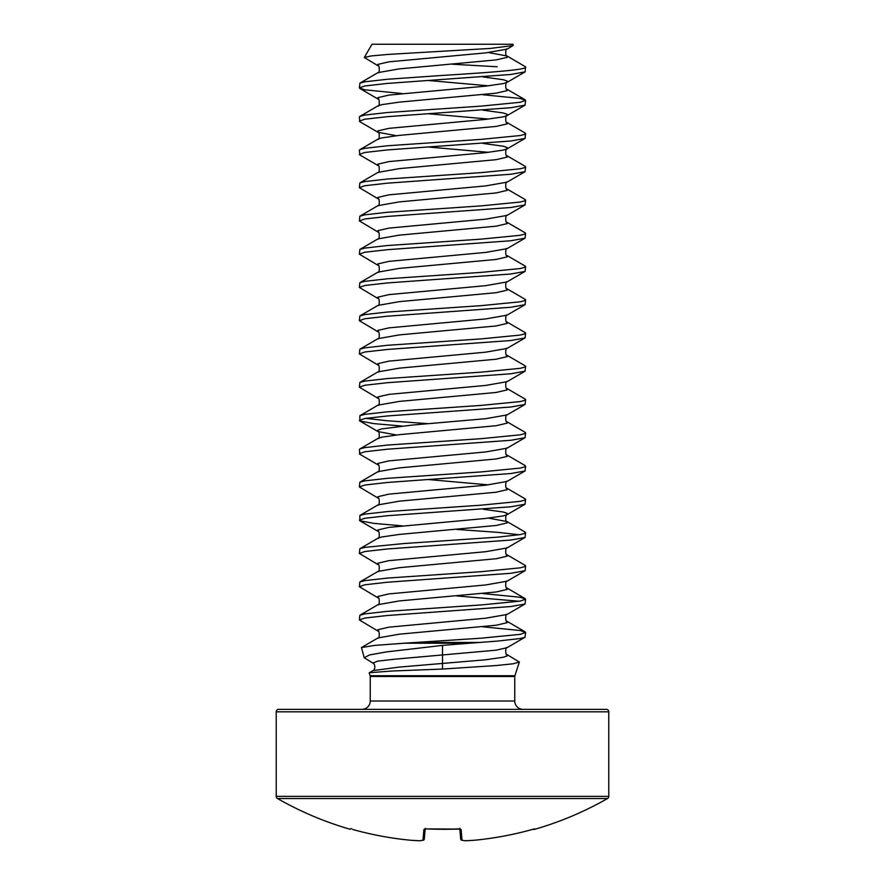 <?xml version="1.0" encoding="UTF-8"?>
<svg xmlns="http://www.w3.org/2000/svg" width="885" height="885" viewBox="0 0 885 885"><rect width="100%" height="100%" fill="white"/><g stroke="black" fill="none" stroke-linecap="round" stroke-linejoin="round"><path stroke-width="1.33" d="M459.824 829.013L460.709 839.135A1.25 1.239 -5 0 0 460.72 839.157L459.824 829.013L460.709 839.135A1.25 1.239 -5 0 0 462.025 840.263A332.539 126.776 84.6 0 0 465.621 840.75A332.539 306.055 77.1 0 0 474.183 840.263L474.183 840.274A332.417 331.145 0 0 0 532.339 829.455L534.883 829.267A1.25 1.25 0 0 1 533.799 829.068M350.272 828.902L350.648 828.946A1.25 1.25 -157.5 0 1 350.272 828.902L350.117 829.267A332.55 332.55 0 0 1 277.481 798.524L607.519 798.524A2.489 2.489 0 0 0 608.769 796.356L608.769 711.828A2.489 2.489 0 0 0 606.28 709.339L484.006 709.339M277.481 798.524A2.489 2.489 0 0 1 276.231 796.356L276.231 711.828A2.489 2.489 0 0 1 278.72 709.339L606.28 709.339M534.883 829.267A332.55 332.55 0 0 0 607.519 798.524M370.24 676.483L370.118 675.709L514.882 675.709L514.76 676.483L370.24 676.483L370.24 701.02A8.319 8.319 0 0 1 361.921 709.339M370.24 701.02L514.76 701.02A8.319 8.319 0 0 0 523.079 709.339M370.118 675.709L369.189 672.865L372.906 670.631L398.914 667.124L485.688 659.779L503.399 657.223L507.16 655.94L507.005 654.557L519.351 662.057L513.112 663.794L496.363 665.531L442.5 669.06L442.5 645.386L469.78 643.207L404.356 643.207L481.13 638.196L520.236 634.357L525.635 632.443L520.236 630.518L482.945 626.812M416.536 642.433L479.98 642.433L497.624 641.072L520.236 638.516L525.026 637.233L525.635 632.443M402.055 93.522L364.764 89.816L359.365 87.892L359.974 83.102L364.764 81.818L387.376 79.263L442.5 75.424C488.985 72.537 529.883 69.65 525.447 66.762L507.005 55.987L488.564 52.569M359.365 87.892L364.764 85.978L387.376 83.422L510.922 74.462L525.137 71.851L525.447 66.762M396.436 135.704L377.995 132.285L359.863 121.732L359.365 116.997L359.974 116.355L364.764 115.072L387.376 112.517L481.13 106.123L520.236 102.284L525.635 100.37L520.236 98.445L482.945 94.739M359.365 121.145L364.764 119.232L387.376 116.676L510.922 107.716L525.026 105.16L525.635 100.37M402.055 426.061L374.078 423.638L359.863 421.017L359.863 415.707L377.995 405.153C379.776 406.89 379.588 396.502 377.995 398.316L359.365 387.188L359.863 382.453L377.995 371.899C379.776 373.636 379.588 363.248 377.995 365.062L359.365 353.934L359.863 349.199L377.995 338.645C379.776 340.382 379.588 329.994 377.995 331.809L359.365 320.68L359.863 315.945L377.995 305.391C379.776 307.128 379.588 296.74 377.995 298.555L359.365 287.426L359.863 282.691L377.995 272.137C379.776 273.874 379.588 263.487 377.995 265.301L359.365 254.172L359.863 249.437L377.995 238.884C379.776 240.609 379.588 230.233 377.995 232.047L359.365 220.918L359.863 216.183L377.995 205.63C379.776 207.355 379.588 196.979 377.995 198.793L359.365 187.664L359.863 182.918L377.995 172.376C379.776 174.102 379.588 163.725 377.995 165.539L359.863 154.986L359.365 150.251L359.974 149.609L364.764 148.326L387.376 145.771L481.13 139.376L520.236 135.538L525.026 134.266L525.137 133.038L507.005 122.495C505.224 124.221 505.412 113.844 507.005 115.658L507.16 114.276L503.399 112.992L482.945 110.149M359.365 154.41L364.764 152.486L387.376 149.93L510.922 140.98L525.026 138.414L525.635 133.624M359.863 182.918L364.764 181.58L387.376 179.024L481.13 172.63L520.236 168.792L525.026 167.519L525.137 166.291L507.005 155.749C505.224 157.475 505.412 147.098 507.005 148.912L507.16 147.53L503.399 146.246L482.945 143.403M359.365 187.664L364.764 185.739L387.376 183.184L510.922 174.234L525.026 171.668L525.635 166.878M359.863 216.183L364.764 214.834L387.376 212.278L481.13 205.884L520.236 202.045L525.026 200.773L525.137 199.545L507.005 189.003C505.224 190.729 505.412 180.352 507.005 182.166L525.137 171.613M359.365 220.918L364.764 218.993L387.376 216.438L510.922 207.488L525.026 204.922L525.635 200.132M359.863 249.437L364.764 248.099L387.376 245.532L481.13 239.138L520.236 235.299L525.026 234.027L525.137 232.81L507.005 222.257C505.224 223.982 505.412 213.606 507.005 215.42L525.137 204.866M359.365 254.172L364.764 252.247L387.376 249.692L510.922 240.742L525.026 238.176L525.635 233.386M359.863 282.691L364.764 281.353L387.376 278.786L481.13 272.392L520.236 268.553L525.026 267.281L525.137 266.064L507.005 255.511C505.224 257.236 505.412 246.86 507.005 248.674L525.137 238.12M359.365 287.426L364.764 285.501L387.376 282.946L510.922 273.996L525.026 271.441L525.635 266.639M359.863 315.945L364.764 314.606L387.376 312.04L481.13 305.646L520.236 301.807L525.026 300.535L525.137 299.318L507.005 288.764C505.224 290.501 505.412 280.114 507.005 281.928L525.137 271.374M359.365 320.68L364.764 318.755L387.376 316.199L510.922 307.25L525.026 304.694L525.635 299.893M359.863 349.199L364.764 347.86L387.376 345.294L481.13 338.9L520.236 335.072L525.026 333.789L525.137 332.572L507.005 322.018C505.224 323.755 505.412 313.367 507.005 315.182L525.137 304.628M359.365 353.934L364.764 352.009L387.376 349.453L510.922 340.504L525.026 337.948L525.635 333.147M359.863 382.453L364.764 381.114L387.376 378.548L481.13 372.154L520.236 368.326L525.026 367.043L525.137 365.826L507.005 355.272C505.224 357.009 505.412 346.621 507.005 348.436L525.137 337.882M359.365 387.188L364.764 385.263L387.376 382.707L510.922 373.758L525.026 371.202L525.635 366.401M359.863 415.707L364.764 414.368L387.376 411.813L481.13 405.407L520.236 401.58L525.026 400.297L525.137 399.08L507.005 388.526C505.224 390.263 505.412 379.875 507.005 381.689L525.137 371.136M359.365 420.441L364.764 418.516L387.376 415.961L510.922 407.012L525.026 404.456L525.635 399.655M402.055 525.834L374.078 523.4L359.863 520.778L359.863 515.468L377.995 504.915C379.776 506.651 379.588 496.264 377.995 498.078L359.365 486.949L359.863 482.214L377.995 471.661C379.776 473.398 379.588 463.01 377.995 464.824L359.863 454.27L359.365 449.536L359.974 448.894L364.764 447.622L387.376 445.066L481.13 438.672L520.236 434.834L525.026 433.55L525.137 432.334L507.005 421.78C505.224 423.517 505.412 413.129 507.005 414.943L525.137 404.39M359.365 453.695L364.764 451.781L387.376 449.215L510.922 440.265L525.026 437.71L525.635 432.909M359.863 482.214L364.764 480.876L387.376 478.32L481.13 471.926L520.236 468.088L525.026 466.804L525.137 465.587L507.005 455.034C505.224 456.771 505.412 446.383 507.005 448.197L525.137 437.644M359.365 486.949L364.764 485.035L387.376 482.469L510.922 473.519L525.026 470.964L525.635 466.163M359.863 515.468L364.764 514.13L387.376 511.574L481.13 505.18L520.236 501.341L525.026 500.058L525.137 498.841L507.005 488.288C505.224 490.024 505.412 479.637 507.005 481.451L525.137 470.897M359.365 520.203L364.764 518.289L387.376 515.723L510.922 506.773L525.026 504.218L525.635 499.417M361.434 647.566L377.995 637.93C379.776 639.667 379.588 629.279 377.995 631.093L359.365 619.965L359.863 615.23L377.995 604.676C379.776 606.413 379.588 596.025 377.995 597.84L359.365 586.711L359.863 581.976L377.995 571.422C379.776 573.159 379.588 562.772 377.995 564.586L359.365 553.457L359.863 548.722L364.764 547.384L403.87 543.545L497.624 537.151L520.236 534.595L525.026 533.312L525.137 532.095L507.005 521.542L488.564 518.123M359.365 553.457L364.764 551.543L387.376 548.977L510.922 540.027L525.026 537.472L525.635 532.67M519.307 534.75L497.624 532.35L456.737 529.429M359.863 581.976L364.764 580.637L387.376 578.082L481.13 571.688L520.236 567.849L525.026 566.566L525.137 565.349L507.005 554.795C505.224 556.532 505.412 546.145 507.005 547.959L525.137 537.405M359.365 586.711L364.764 584.797L387.376 582.242L510.922 573.281L525.137 570.67L525.635 565.924M359.863 615.23L364.764 613.891L387.376 611.336L481.13 604.942L520.236 601.103L525.635 599.178L520.236 597.264L482.945 593.558M359.365 619.965L364.764 618.051L387.376 615.495L510.922 606.535L525.026 603.979L525.635 599.178M519.307 601.258L456.737 595.937M428.263 423.683L387.376 420.762L365.693 418.362M513.023 44.25L371.977 44.25L364.321 57.503L370.959 55.976L388.006 54.416L490.213 48.443L513.134 45.544L513.023 44.25M359.863 83.157L377.995 72.614C379.776 74.34 379.588 63.963 377.995 65.767L364.321 57.503M369.288 672.733L391.944 671.018L442.5 669.06M442.5 645.386L386.391 651.924L369.576 654.922L364.233 657.732L372.873 663.075L377.718 661.128L394.721 659.192L496.109 650.187L507.005 647.72L525.137 637.178M404.356 643.207L374.809 645.386L361.445 647.577L364.233 657.732M497.204 66.762L452.456 64.218M479.98 642.433L469.78 643.207M424.999 828.957A1.25 1.206 -175 0 1 423.915 829.455L426.393 828.902A330.492 305.336 0 0 0 458.607 828.902L461.085 829.455L462.025 840.263A1.25 1.151 99.6 0 1 461.505 840.186M400.993 709.339L278.72 709.339M425.176 829.013L424.291 839.135A1.25 1.239 -175 0 1 422.975 840.263L423.915 829.455M460.72 839.157A1.25 1.25 0 0 0 461.749 840.252L465.41 840.75A1.25 1.25 0 0 0 465.587 840.75L465.621 840.75A1.25 1.151 95.6 0 1 465.2 840.706M460.001 828.957A1.25 1.206 -5 0 0 461.085 829.455M533.312 829.19L532.339 829.455C513.278 834.776 493.896 838.383 474.183 840.274L474.128 840.274A1.25 1.25 0 0 0 474.183 840.274C493.896 838.383 513.278 834.776 532.339 829.455L534.352 828.946A1.25 1.25 157.5 0 0 534.728 828.902M459.769 828.36L460.2 829.101L426.393 828.902M423.495 840.186A1.25 1.151 -99.6 0 1 422.975 840.263A332.539 126.776 -84.6 0 1 419.379 840.75A1.25 1.151 -95.6 0 0 419.8 840.706M424.28 839.157A1.25 1.25 0 0 1 423.251 840.252L419.59 840.75A1.25 1.25 0 0 1 419.413 840.75L419.379 840.75A332.539 306.055 -77.1 0 1 410.817 840.263L410.817 840.263A1.25 1.25 0 0 0 410.85 840.274L410.817 840.263C391.104 838.383 371.722 834.776 352.661 829.455L352.661 829.455A332.417 331.145 0 0 0 410.817 840.263C391.104 838.383 371.722 834.776 352.661 829.455M276.231 711.828L608.769 711.828M276.231 796.356L608.769 796.356M377.995 637.93L399.312 634.191L496.109 625.241L507.16 622.686L507.005 621.303C505.224 623.04 505.412 612.652 507.005 614.467L525.137 603.924M377.995 604.676L399.312 600.937L496.109 591.988L507.16 589.432L507.005 588.049C505.224 589.786 505.412 579.398 507.005 581.213L525.137 570.67M377.995 571.422L399.312 567.683L496.109 558.734L507.16 556.178L507.005 554.795M359.863 548.722L377.995 538.168L381.601 536.996L399.312 534.429L496.109 525.48L507.16 522.924L507.005 521.542C505.224 523.278 505.412 512.891 507.005 514.705L507.16 513.333L503.399 512.05L482.945 509.207M377.995 504.915L399.312 501.175L496.109 492.226L507.16 489.67L507.005 488.288M488.564 484.869L428.263 479.548M377.995 471.661L399.312 467.922L496.109 458.972L507.16 456.417L507.005 455.034M359.863 448.96L377.995 438.407L381.601 437.223L399.312 434.668L496.109 425.718L507.16 423.163L507.005 421.78M377.995 405.153L399.312 401.414L496.109 392.464L507.16 389.909L507.005 388.526M377.995 371.899L399.312 368.16L496.109 359.21L507.16 356.655L507.005 355.272M377.995 338.645L399.312 334.906L496.109 325.957L507.16 323.39L507.005 322.018M377.995 305.391L399.312 301.652L496.109 292.703L507.16 290.136L507.005 288.764M377.995 272.137L399.312 268.398L496.109 259.449L507.16 256.882L507.005 255.511M377.995 238.884L399.312 235.144L496.109 226.195L507.16 223.628L507.005 222.257M377.995 205.63L399.312 201.891L496.109 192.941L507.16 190.375L507.005 189.003M377.995 172.376L399.312 168.637L496.109 159.676L507.16 157.121L507.005 155.749M488.564 152.331L428.263 146.998M359.863 149.665L377.995 139.122L381.601 137.938L399.312 135.383L496.109 126.422L507.16 123.867L507.005 122.495M488.564 119.077L428.263 113.745M359.863 116.411L377.995 105.868L381.601 104.684L399.312 102.129L496.109 93.168L507.16 90.613L507.005 89.241C505.224 90.967 505.412 80.59 507.005 82.394L507.16 81.022L503.399 79.739L482.945 76.895M488.564 85.823L428.263 80.491M377.995 72.614L399.312 68.875L496.109 59.914L507.16 57.359L507.005 55.987C505.224 57.713 505.412 47.336 507.005 49.14L513.145 45.566M377.995 631.093L377.84 629.722L388.891 627.166L485.688 618.206L507.005 614.467M377.995 597.84L377.84 596.468L388.891 593.912L485.688 584.952L507.005 581.213M377.995 564.586L377.84 563.214L388.891 560.648L485.688 551.698L507.005 547.959M377.995 538.168C379.776 539.905 379.588 529.518 377.995 531.332L377.84 529.96L388.891 527.394L485.688 518.444L503.399 515.889L507.005 514.705L525.137 504.151M377.995 498.078L377.84 496.706L388.891 494.14L485.688 485.19L507.005 481.451M377.995 464.824L377.84 463.452L388.891 460.886L485.688 451.936L507.005 448.197M396.436 434.989L377.995 431.57L377.84 430.198L381.601 428.915L412.233 425.077L485.688 418.682L507.005 414.943M377.995 398.316L377.84 396.934L388.891 394.378L485.688 385.429L507.005 381.689M377.995 365.062L377.84 363.68L388.891 361.124L485.688 352.175L507.005 348.436M377.995 331.809L377.84 330.426L388.891 327.87L485.688 318.921L507.005 315.182M377.995 298.555L377.84 297.172L388.891 294.616L485.688 285.667L507.005 281.928M377.995 265.301L377.84 263.918L388.891 261.363L485.688 252.413L507.005 248.674M377.995 232.047L377.84 230.664L388.891 228.109L485.688 219.159L507.005 215.42M377.995 198.793L377.84 197.41L388.891 194.855L485.688 185.905L507.005 182.166M377.995 165.539L377.84 164.156L388.891 161.601L485.688 152.651L503.399 150.085L507.005 148.912L525.137 138.359M377.995 139.122C379.776 140.848 379.588 130.471 377.995 132.285L377.84 130.903L388.891 128.347L485.688 119.398L503.399 116.831L507.005 115.658L525.137 105.105M377.995 105.868C379.776 107.594 379.588 97.217 377.995 99.031L377.84 97.649L388.891 95.093L485.688 86.133L503.399 83.577L507.005 82.394L525.137 71.851M377.995 65.767L377.84 64.395L388.891 61.839L485.688 52.879L507.005 49.14M514.882 675.709L519.351 662.057M514.76 676.483L514.76 701.02M507.005 654.557C505.224 656.294 505.412 645.906 507.005 647.72M377.995 438.407C379.776 440.144 379.588 429.756 377.995 431.57L359.863 421.017M377.995 531.332L359.863 520.778M377.995 99.031L359.863 88.478M525.137 99.784L507.005 89.241M525.137 598.603L507.005 588.049M525.137 631.857L507.005 621.303M372.906 670.631C375.605 670.1 375.251 663.518 372.873 663.075M465.41 840.75A1.25 1.25 0 0 0 465.587 840.75L474.15 840.274A1.25 1.25 0 0 0 474.161 840.274M426.393 828.957L424.8 829.101L425.231 828.36M419.413 840.75L410.85 840.274M350.117 829.267L351.61 828.548M460.2 829.101L442.5 829.311"/></g></svg>
